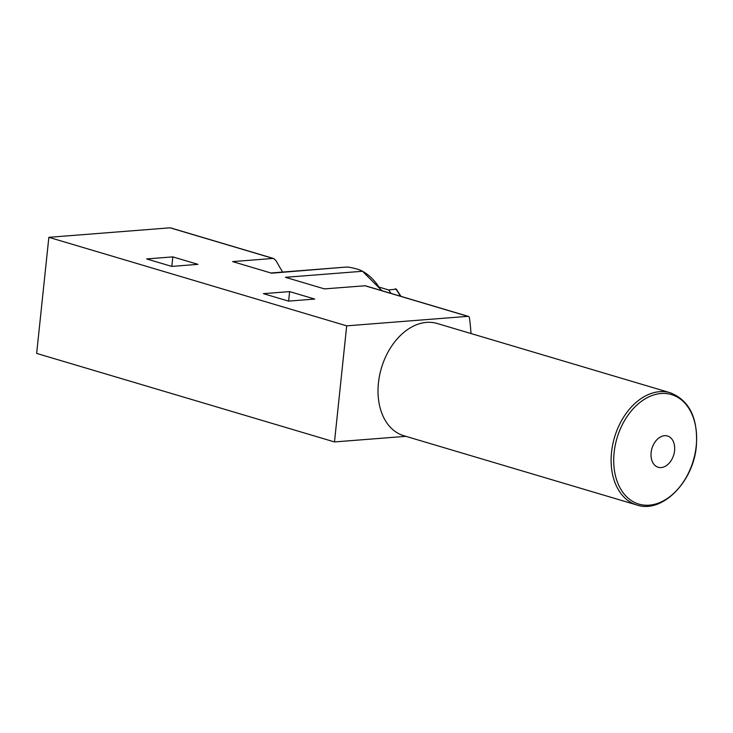 <?xml version="1.0" encoding="UTF-8"?>
<svg xmlns="http://www.w3.org/2000/svg" width="733" height="733" viewBox="0 0 733 733"><rect width="100%" height="100%" fill="white"/><g stroke="black" fill="none" stroke-linecap="round" stroke-linejoin="round"><path stroke-width="1.1" d="M400.997 296.37L396.315 289.169L388.6 289.938A50.064 34.726 85.5 0 1 391.019 293.402M314.732 299.064L289.627 291.597L263.422 293.658L288.536 301.116L314.732 299.064M381.966 290.717L362.533 271.265C359.848 269.717 355.23 268.342 348.661 267.151A60.243 41.79 -94.5 0 0 344.794 267.188L271.577 273.189L232.618 261.608L273.079 258.437L170.056 227.816L48.854 237.318L36.65 353.407L334.486 441.935L405.88 436.337M470.998 333.533A186.677 129.933 106.6 0 0 469.45 317.93A2.547 1.768 106.6 0 0 468.36 316.39A2.547 1.768 106.6 0 0 467.892 316.344L346.691 325.846L48.854 237.318M381.114 290.46A60.243 41.79 -94.5 0 0 362.533 271.265L285.449 277.312L324.407 288.894L365.272 285.751L468.36 316.39M197.937 264.347L172.823 256.88L146.618 258.932L171.733 266.4L197.937 264.347M282.59 272.071L275.791 260.362L273.601 258.502M273.546 258.483L170.514 227.862A2.547 1.768 106.6 0 0 170.056 227.816M346.691 325.846L334.486 441.935M388.6 289.938L379.877 287.345M400.429 296.205A50.064 34.726 85.5 0 0 396.022 289.361L395.334 288.701M289.627 291.597L288.619 301.107M172.823 256.88L171.824 266.391M670.283 392.769L437.18 323.482A58.548 40.755 106.6 0 0 381.435 367.984A58.548 40.755 106.6 0 0 403.81 435.723L636.922 505.01C662.082 513.751 693.491 481.947 696.35 446.003C698.118 418.131 689.432 400.383 670.283 392.769A58.548 40.755 106.6 0 0 614.538 437.28A58.548 40.755 106.6 0 0 636.922 505.01M674.571 450.722A16.318 11.362 106.6 0 0 658.445 438.288A16.318 11.362 106.6 0 0 655.54 465.904A16.318 11.362 106.6 0 0 674.571 450.722M467.892 316.344L364.869 285.723M696.203 446.14A57.128 39.765 106.6 0 0 639.735 402.609A57.128 39.765 106.6 0 0 629.574 499.31A57.128 39.765 106.6 0 0 696.203 446.14M344.794 267.188L270.889 272.988"/></g></svg>
